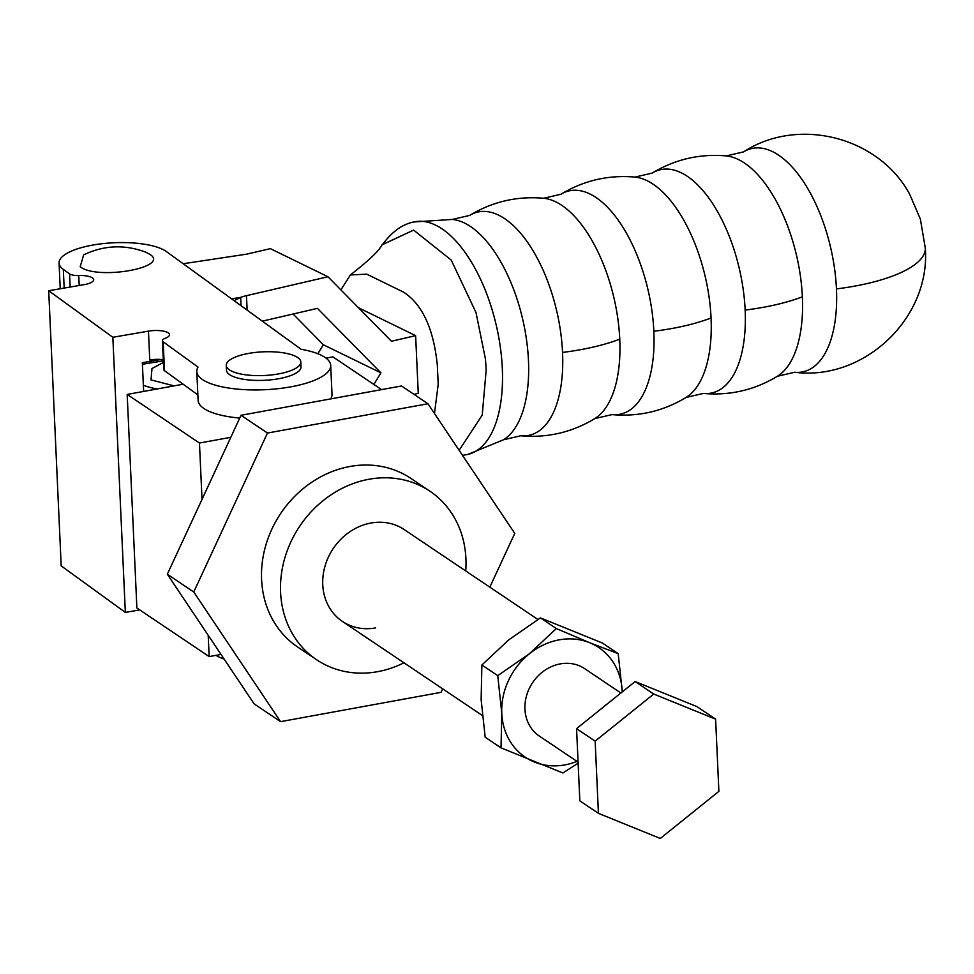 <?xml version="1.0" encoding="UTF-8"?>
<svg xmlns="http://www.w3.org/2000/svg" width="974" height="974" viewBox="0 0 974 974"><rect width="100%" height="100%" fill="white"/><g stroke="black" fill="none" stroke-linecap="round" stroke-linejoin="round"><path stroke-width="1.46" d="M836.447 288.913A114.542 54.617 76.9 0 1 794.638 372.263L777.374 376.268A114.542 54.617 -103.1 0 0 802.369 296.814A114.542 54.617 -103.1 0 0 726.275 155.913L743.527 151.907A114.542 54.617 76.9 0 1 802.588 180.373A114.542 54.617 76.9 0 1 836.447 288.913A119.315 37.864 -2.6 0 0 867.517 283.471A119.315 37.864 177.4 0 0 925.3 248.09C930.669 317.95 864.145 381.187 794.638 372.263M745.147 310.085A114.542 54.617 76.9 0 1 703.325 393.435L686.073 397.441A114.542 54.617 -103.1 0 0 711.057 317.987A114.542 54.617 -103.1 0 0 634.975 177.085L652.227 173.08A114.542 54.617 76.9 0 1 711.288 201.545A114.542 54.617 76.9 0 1 745.147 310.085A119.315 37.864 -2.6 0 0 776.217 304.643A119.315 37.864 177.4 0 0 802.369 296.814M653.846 331.257A114.542 54.617 76.9 0 1 612.025 414.607L594.773 418.613A114.542 54.617 -103.1 0 0 619.756 339.159A114.542 54.617 -103.1 0 0 543.675 198.258L560.927 194.252A114.542 54.617 76.9 0 1 619.975 222.717A114.542 54.617 76.9 0 1 653.846 331.257A119.315 37.864 -2.6 0 0 684.917 325.815A119.315 37.864 177.4 0 0 711.057 317.987M543.675 198.258C517.121 195.92 492.442 201.642 469.626 215.424L469.626 215.424A114.542 54.617 76.9 0 1 528.675 243.89A114.542 54.617 76.9 0 1 562.546 352.43A114.542 54.617 76.9 0 1 520.725 435.78L503.473 439.785A114.542 54.617 -103.1 0 0 528.456 360.331A114.542 54.617 -103.1 0 0 452.374 219.43L413.938 221.962A119.315 56.882 76.9 0 1 502.304 368.16A119.315 56.882 76.9 0 1 467.849 454.42L462.504 455.345M382.417 244.644L413.621 230.095L451.206 260.058L475.994 312.532L485.344 358.505A114.116 54.41 -103.1 0 1 486.184 369.974L482.227 415.07L459.131 450.329M340.888 289.887L350.384 274.948L366.76 274.169L403.346 292.017C422.205 304.107 433.54 328.445 437.326 365.043L438.203 384.28L434.477 413.5M358.469 307.747L415.63 335.64L418.26 393.362L413.987 394.36M293.077 314.018L323.344 344.759L317.865 353.732M415.63 335.64L391.463 341.253L327.958 276.762L270.37 248.65L246.532 254.177L183.173 263.735M327.958 276.762L246.483 295.658L247.14 310.146M262.323 321.152L317.427 308.368L380.931 372.859L373.858 384.426M380.931 372.859L323.344 344.759M231.581 298.86L240.675 297.374A28.684 9.107 177.4 0 1 246.483 295.658M231.605 298.872L240.675 297.374L241.053 305.726M234.101 300.674L240.675 297.387M142.399 364.264L163.34 360.843M143.348 385.229A55.847 17.727 -2.6 0 0 157.191 388.955M174.066 385.874L151.007 379.897L151.981 368.537L163.401 362.413M92.14 245.192A55.847 17.727 177.4 0 1 166.396 251.56L301.1 349.289A67.023 21.27 177.4 0 1 330.697 365.445A67.023 21.27 177.4 0 1 264.709 389.722A67.023 21.27 177.4 0 1 196.797 371.52A67.023 21.27 177.4 0 1 198.026 367.088L163.194 341.825A10.154 3.226 177.4 0 1 162.415 340.669A10.154 3.226 177.4 0 1 165.251 338.27A15.231 4.833 -2.6 0 0 169.5 334.666A15.231 4.833 -2.6 0 0 148.45 331.136L112.838 337.284L48.7 290.751L84.312 284.603A15.231 4.833 -2.6 0 0 93.699 279.672A15.231 4.833 -2.6 0 0 78.76 275.52A10.154 3.226 177.4 0 1 69.568 273.901L63.322 269.372A55.847 17.727 177.4 0 1 59.061 263.004A55.847 17.727 177.4 0 1 92.14 245.192M226.248 365.36L226.467 370.169A37.316 11.846 -2.6 0 0 278.929 378.691A37.316 11.846 -2.6 0 0 301.027 366.784L300.808 361.975A37.316 11.846 177.4 0 1 278.71 373.882A37.316 11.846 177.4 0 1 226.248 365.36A37.316 11.846 177.4 0 1 248.346 353.465A37.316 11.846 177.4 0 1 300.808 361.975M149.533 254.141L145.418 252.059C124.441 244.279 103.853 245.217 83.654 254.871L80.185 266.791C97.96 280.585 171.594 267.168 149.533 254.141M161.1 359.491L142.338 362.73L143.641 391.426M139.745 609.919L125.342 612.415L112.838 337.284M163.279 359.735A15.231 4.833 -2.6 0 0 149.765 359.99L148.45 331.136M162.415 340.669L163.729 369.523A10.154 3.226 -2.6 0 0 164.496 370.68L197.856 394.884M196.797 371.52L198.112 400.375A67.023 21.27 -2.6 0 0 239.726 418.077M330.673 398.914A67.023 21.27 -2.6 0 0 332.012 394.3L330.697 365.445M48.7 290.751L61.192 565.882L125.342 612.415M215.985 655.356A67.023 21.27 -2.6 0 0 224.166 659.118M375.635 627.901A55.348 48.237 -56.1 0 1 342.385 621.4A55.348 48.237 -56.1 0 1 325.036 566.04A55.348 48.237 -56.1 0 1 370.875 523.038A55.348 48.237 -56.1 0 1 404.137 529.539L537.904 619.476M465.718 570.947A101.552 88.512 123.9 0 0 429.911 491.2A101.552 88.512 123.9 0 0 368.89 479.269A101.552 88.512 123.9 0 0 284.773 558.175A101.552 88.512 123.9 0 0 316.599 659.739A101.552 88.512 123.9 0 0 377.632 671.67A101.552 88.512 123.9 0 0 403.966 662.807M429.911 491.2L410.918 478.429A101.552 88.512 123.9 0 0 349.885 466.497A101.552 88.512 123.9 0 0 265.768 545.403A101.552 88.512 123.9 0 0 297.606 646.967L316.599 659.739M183.161 384.219L127.18 394.433L136.884 607.995L209.167 656.598L208.192 635.267M381.577 389.612L332.889 356.886L326.047 358.14M221.025 654.431L209.167 656.598M127.18 394.433L199.463 443.036L230.801 437.314M202.02 499.382L199.463 443.036M442.683 688.837L441.064 692.344L280.561 721.649L193.765 591.997L267.46 433.04L427.951 403.747L514.759 533.399L489.825 587.152M193.765 591.997L167.321 574.222L241.016 415.277L267.46 433.04M280.561 721.649L254.129 703.873L167.321 574.222M427.951 403.747L401.519 385.972L241.016 415.277M578.446 762.959L562.899 772.966L501.026 747.862L485.174 737.196L481.132 699.49L481.887 664.999L508.781 639.833L540.485 617.893L602.346 643.01L618.21 653.664L589.672 642.73A66.001 57.527 -56.1 0 1 622.24 691.382L618.21 653.664M576.985 761.388A66.001 57.527 -56.1 0 1 564.859 764.907A66.001 57.527 -56.1 0 1 534.361 762.021A66.001 57.527 -56.1 0 1 501.78 713.37L497.751 675.652L529.442 653.724L556.337 628.559L540.485 617.893M578.081 762.118L539.352 736.088A40.616 35.405 -56.1 0 1 526.617 695.46A40.616 35.405 -56.1 0 1 560.269 663.891A40.616 35.405 -56.1 0 1 584.68 668.663L620.888 693.013M601.762 708.39A63.468 55.323 -56.1 0 1 608.47 702.997M481.887 664.999L497.751 675.652M501.026 747.862L501.78 713.37A66.001 57.527 -56.1 0 1 529.442 653.724A66.001 57.527 -56.1 0 1 589.672 642.73L556.337 628.559M635.145 681.544L697.019 706.649L715.61 719.153L653.737 694.048L635.145 681.544L576.559 728.637L579.834 800.847L598.426 813.339L660.299 838.456L718.885 791.351L715.61 719.153M653.737 694.048L595.151 741.141L576.559 728.637M595.151 741.141L598.426 813.339M619.756 339.159A119.315 37.864 177.4 0 1 593.604 346.988A119.315 37.864 -2.6 0 1 562.546 352.43M163.194 341.825L164.496 370.68M64.162 288.073L63.322 269.372M79.211 285.479L78.76 275.52M70.165 287.038L69.568 273.901M777.374 376.268C754.57 390.05 729.879 395.773 703.325 393.435M686.073 397.441C663.27 411.223 638.579 416.945 612.025 414.607M594.773 418.613C571.957 432.395 547.278 438.117 520.725 435.78M413.938 221.962C402.518 224.13 392.023 231.666 382.453 244.596L382.453 244.596C380.931 244.803 384.048 248.723 350.384 274.948M925.3 248.09L920.369 219.126L909.692 194.289C878.865 136.81 798.12 116.223 743.527 151.907M652.227 173.08C675.043 159.298 699.722 153.575 726.275 155.913M560.927 194.252C583.743 180.47 608.421 174.748 634.975 177.085M469.626 215.424L452.374 219.43M503.473 439.785L467.849 454.42M60.23 288.754L59.061 263.004M482.325 715.488L342.385 621.4"/></g></svg>
